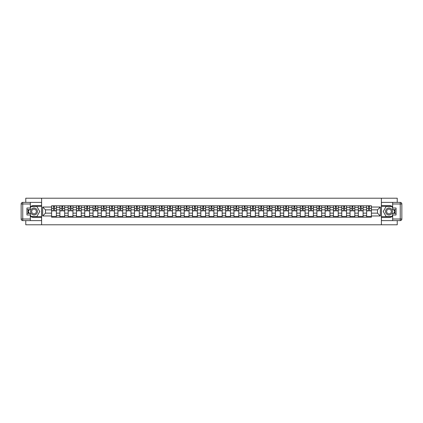 <?xml version="1.0" encoding="UTF-8"?>
<svg xmlns="http://www.w3.org/2000/svg" width="423" height="423" viewBox="0 0 423 423"><rect width="100%" height="100%" fill="white"/><g stroke="black" fill="none" stroke-linecap="round" stroke-linejoin="round"><path stroke-width="0.63" d="M25.771 220.616L25.771 224.787L397.229 224.787L397.229 220.616M397.229 202.384L397.229 198.213L25.771 198.213L25.771 202.384M59.892 217.211L59.892 207.407L56.381 207.407L56.381 217.211M56.381 207.407L56.381 205.79M59.892 207.407L59.892 205.79M64.671 205.79L64.671 217.211M68.177 217.211L68.177 205.79M72.962 205.79L72.962 217.211M76.468 217.211L76.468 205.79M81.253 205.79L81.253 217.211M84.759 217.211L84.759 205.79M89.544 205.79L89.544 217.211M93.049 217.211L93.049 205.79M97.835 205.79L97.835 217.211M101.34 217.211L101.34 205.79M106.12 205.79L106.12 217.211M109.631 217.211L109.631 205.79M114.411 205.79L114.411 217.211M117.922 217.211L117.922 205.79M122.702 205.79L122.702 217.211M126.207 217.211L126.207 205.79M130.993 205.79L130.993 217.211M134.498 217.211L134.498 205.79M139.283 205.79L139.283 217.211M142.789 217.211L142.789 205.79M147.574 205.79L147.574 217.211M151.08 217.211L151.08 205.79M155.86 205.79L155.86 217.211M159.371 217.211L159.371 205.79M164.15 205.79L164.15 217.211M167.661 217.211L167.661 205.79M172.441 205.79L172.441 217.211M175.947 217.211L175.947 205.79M180.732 205.79L180.732 217.211M184.238 217.211L184.238 205.79M189.023 205.79L189.023 217.211M192.528 217.211L192.528 205.79M197.314 205.79L197.314 217.211M200.819 217.211L200.819 205.79M205.599 205.79L205.599 217.211M209.11 217.211L209.11 205.79M213.89 205.79L213.89 217.211M217.401 217.211L217.401 205.79M222.181 205.79L222.181 217.211M225.686 217.211L225.686 205.79M230.472 205.79L230.472 217.211M233.977 217.211L233.977 205.79M238.762 205.79L238.762 217.211M242.268 217.211L242.268 205.79M247.053 205.79L247.053 217.211M250.559 217.211L250.559 205.79M255.339 205.79L255.339 217.211M258.85 217.211L258.85 205.79M263.629 205.79L263.629 217.211M267.14 217.211L267.14 205.79M271.92 205.79L271.92 217.211M275.426 217.211L275.426 205.79M280.211 205.79L280.211 217.211M283.717 217.211L283.717 205.79M288.502 205.79L288.502 217.211M292.007 217.211L292.007 205.79M296.793 205.79L296.793 217.211M300.298 217.211L300.298 205.79M305.078 205.79L305.078 217.211M308.589 217.211L308.589 205.79M313.369 205.79L313.369 217.211M316.88 217.211L316.88 205.79M321.66 205.79L321.66 217.211M325.165 217.211L325.165 205.79M329.951 205.79L329.951 217.211M333.456 217.211L333.456 205.79M338.241 205.79L338.241 217.211M341.747 217.211L341.747 205.79M346.532 205.79L346.532 217.211M350.038 217.211L350.038 205.79M354.823 205.79L354.823 217.211M358.329 217.211L358.329 205.79M363.108 205.79L363.108 217.211M366.619 217.211L366.619 205.79M366.619 213.15L363.108 213.15M358.329 213.15L354.823 213.15M350.038 213.15L346.532 213.15M341.747 213.15L338.241 213.15M333.456 213.15L329.951 213.15M325.165 213.15L321.66 213.15M316.88 213.15L313.369 213.15M308.589 213.15L305.078 213.15M300.298 213.15L296.793 213.15M292.007 213.15L288.502 213.15M283.717 213.15L280.211 213.15M275.426 213.15L271.92 213.15M267.14 213.15L263.629 213.15M258.85 213.15L255.339 213.15M250.559 213.15L247.053 213.15M242.268 213.15L238.762 213.15M233.977 213.15L230.472 213.15M225.686 213.15L222.181 213.15M217.401 213.15L213.89 213.15M209.11 213.15L205.599 213.15M200.819 213.15L197.314 213.15M192.528 213.15L189.023 213.15M184.238 213.15L180.732 213.15M175.947 213.15L172.441 213.15M167.661 213.15L164.15 213.15M159.371 213.15L155.86 213.15M151.08 213.15L147.574 213.15M142.789 213.15L139.283 213.15M134.498 213.15L130.993 213.15M126.207 213.15L122.702 213.15M117.922 213.15L114.411 213.15M109.631 213.15L106.12 213.15M101.34 213.15L97.835 213.15M93.049 213.15L89.544 213.15M84.759 213.15L81.253 213.15M76.468 213.15L72.962 213.15M68.177 213.15L64.671 213.15M59.892 213.15L56.381 213.15M366.619 209.85L363.108 209.85M358.329 209.85L354.823 209.85M350.038 209.85L346.532 209.85M341.747 209.85L338.241 209.85M333.456 209.85L329.951 209.85M325.165 209.85L321.66 209.85M316.88 209.85L313.369 209.85M308.589 209.85L305.078 209.85M300.298 209.85L296.793 209.85M292.007 209.85L288.502 209.85M283.717 209.85L280.211 209.85M275.426 209.85L271.92 209.85M267.14 209.85L263.629 209.85M258.85 209.85L255.339 209.85M250.559 209.85L247.053 209.85M242.268 209.85L238.762 209.85M233.977 209.85L230.472 209.85M225.686 209.85L222.181 209.85M217.401 209.85L213.89 209.85M209.11 209.85L205.599 209.85M200.819 209.85L197.314 209.85M192.528 209.85L189.023 209.85M184.238 209.85L180.732 209.85M175.947 209.85L172.441 209.85M167.661 209.85L164.15 209.85M159.371 209.85L155.86 209.85M151.08 209.85L147.574 209.85M142.789 209.85L139.283 209.85M134.498 209.85L130.993 209.85M126.207 209.85L122.702 209.85M117.922 209.85L114.411 209.85M109.631 209.85L106.12 209.85M101.34 209.85L97.835 209.85M93.049 209.85L89.544 209.85M84.759 209.85L81.253 209.85M76.468 209.85L72.962 209.85M68.177 209.85L64.671 209.85M59.892 209.85L56.381 209.85M45.488 213.15L51.601 213.15L51.601 209.85L45.488 209.85L45.488 213.15L42.67 215.963L42.67 207.037L51.601 207.037L51.601 209.85M371.399 209.85L371.399 213.15L377.512 213.15L377.512 209.85L371.399 209.85L371.399 205.79L51.601 205.79L51.601 207.037M371.399 207.037L380.33 207.037L380.33 215.963L371.399 215.963L371.399 213.15M51.601 213.15L51.601 217.211L371.399 217.211L371.399 215.963M51.601 215.963L42.67 215.963M381.393 224.787L381.393 198.213M41.607 224.787L41.607 198.213M56.381 216.417L51.601 216.417M53.541 206.583L54.44 206.583M64.671 216.417L59.892 216.417M61.827 206.583L62.731 206.583M72.962 216.417L68.177 216.417M70.118 206.583L71.022 206.583M81.253 216.417L76.468 216.417M78.408 206.583L79.313 206.583M89.544 216.417L84.759 216.417M86.699 206.583L87.603 206.583M97.835 216.417L93.049 216.417M94.99 206.583L95.894 206.583M106.12 216.417L101.34 216.417M103.281 206.583L104.185 206.583M114.411 216.417L109.631 216.417M111.572 206.583L112.47 206.583M122.702 216.417L117.922 216.417M119.857 206.583L120.761 206.583M130.993 216.417L126.207 216.417M128.148 206.583L129.052 206.583M139.283 216.417L134.498 216.417M136.439 206.583L137.343 206.583M147.574 216.417L142.789 216.417M144.729 206.583L145.634 206.583M155.86 216.417L151.08 216.417M153.02 206.583L153.924 206.583M164.15 216.417L159.371 216.417M161.311 206.583L162.21 206.583M172.441 216.417L167.661 216.417M169.597 206.583L170.501 206.583M180.732 216.417L175.947 216.417M177.887 206.583L178.792 206.583M189.023 216.417L184.238 216.417M186.178 206.583L187.082 206.583M197.314 216.417L192.528 216.417M194.469 206.583L195.373 206.583M205.599 216.417L200.819 216.417M202.76 206.583L203.664 206.583M213.89 216.417L209.11 216.417M211.051 206.583L211.949 206.583M222.181 216.417L217.401 216.417M219.336 206.583L220.24 206.583M230.472 216.417L225.686 216.417M227.627 206.583L228.531 206.583M238.762 216.417L233.977 216.417M235.918 206.583L236.822 206.583M247.053 216.417L242.268 216.417M244.208 206.583L245.113 206.583M255.339 216.417L250.559 216.417M252.499 206.583L253.403 206.583M263.629 216.417L258.85 216.417M260.79 206.583L261.689 206.583M271.92 216.417L267.14 216.417M269.076 206.583L269.98 206.583M280.211 216.417L275.426 216.417M277.366 206.583L278.271 206.583M288.502 216.417L283.717 216.417M285.657 206.583L286.561 206.583M296.793 216.417L292.007 216.417M293.948 206.583L294.852 206.583M305.078 216.417L300.298 216.417M302.239 206.583L303.143 206.583M313.369 216.417L308.589 216.417M310.53 206.583L311.428 206.583M321.66 216.417L316.88 216.417M318.815 206.583L319.719 206.583M329.951 216.417L325.165 216.417M327.106 206.583L328.01 206.583M338.241 216.417L333.456 216.417M335.397 206.583L336.301 206.583M346.532 216.417L341.747 216.417M343.688 206.583L344.592 206.583M354.823 216.417L350.038 216.417M351.978 206.583L352.882 206.583M363.108 216.417L358.329 216.417M360.269 206.583L361.173 206.583M371.399 216.417L366.619 216.417M368.56 206.583L369.459 206.583M42.67 207.037L45.488 209.85M377.512 213.15L380.33 215.963M377.512 209.85L380.33 207.037M54.44 210.887L54.44 205.842L56.354 205.842L56.354 210.887L54.44 210.887M53.541 206.53L54.44 206.53M55.212 205.842L51.627 205.842L51.627 210.887L53.541 210.887L53.541 205.842L52.769 205.842M62.731 210.887L62.731 205.842L64.645 205.842L64.645 210.887L62.731 210.887M61.827 206.53L62.731 206.53M63.503 205.842L59.918 205.842L59.918 210.887L61.827 210.887L61.827 205.842L61.06 205.842M71.022 210.887L71.022 205.842L72.936 205.842L72.936 210.887L71.022 210.887M70.118 206.53L71.022 206.53M71.794 205.842L68.203 205.842L68.203 210.887L70.118 210.887L70.118 205.842L69.351 205.842M30.345 216.222A5.98 5.98 0 0 0 34.009 217.48L41.554 217.48L41.554 220.616L22.747 220.616A1.597 1.597 0 0 1 21.15 219.019L21.15 203.981A1.597 1.597 0 0 1 22.747 202.384L30.345 202.384L30.345 209.612L26.94 209.612M30.345 202.384L41.554 202.384L41.554 205.52L34.009 205.52A5.98 5.98 0 0 0 30.345 206.778M28.336 209.612A5.98 5.98 0 0 0 28.336 213.388M41.554 217.48L41.554 205.52M26.94 213.388L30.345 213.388L30.345 220.616M30.345 208.021L26.94 208.021L26.94 214.979L30.345 214.979M41.554 206.371L31.048 206.371L30.345 207.593M30.345 215.407L31.048 216.629L41.554 216.629M29.176 209.612L28.087 211.5L29.176 213.388M392.655 206.778A5.98 5.98 0 0 0 388.991 205.52L381.446 205.52L381.446 202.384L400.253 202.384A1.597 1.597 0 0 1 401.85 203.981L401.85 219.019A1.597 1.597 0 0 1 400.253 220.616L392.655 220.616L392.655 213.388L396.06 213.388M392.655 220.616L381.446 220.616L381.446 217.48L388.991 217.48A5.98 5.98 0 0 0 392.655 216.222M394.664 213.388A5.98 5.98 0 0 0 394.664 209.612M381.446 205.52L381.446 217.48M396.06 209.612L392.655 209.612L392.655 202.384M392.655 214.979L396.06 214.979L396.06 208.021L392.655 208.021M381.446 216.629L391.952 216.629L392.655 215.407M392.655 207.593L391.952 206.371L381.446 206.371M393.824 213.388L394.913 211.5L393.824 209.612M30.556 211.5A3.453 3.453 0 0 0 34.009 214.953A3.453 3.453 0 0 0 37.462 211.5A3.453 3.453 0 0 0 34.009 208.047A3.453 3.453 0 0 0 30.556 211.5M31.646 211.5A2.364 2.364 0 0 0 34.009 213.864A2.364 2.364 0 0 0 36.373 211.5A2.364 2.364 0 0 0 34.009 209.136A2.364 2.364 0 0 0 31.646 211.5M30.345 207.915L31.143 206.53L36.88 206.53L39.746 211.5L36.88 216.47L31.143 216.47L30.345 215.085M29.361 213.388L28.272 211.5L29.361 209.612M385.538 211.5A3.453 3.453 0 0 0 388.991 214.953A3.453 3.453 0 0 0 392.444 211.5A3.453 3.453 0 0 0 388.991 208.047A3.453 3.453 0 0 0 385.538 211.5M386.627 211.5A2.364 2.364 0 0 0 388.991 213.864A2.364 2.364 0 0 0 391.354 211.5A2.364 2.364 0 0 0 388.991 209.136A2.364 2.364 0 0 0 386.627 211.5M392.655 215.085L391.857 216.47L386.12 216.47L383.254 211.5L386.12 206.53L391.857 206.53L392.655 207.915M393.639 209.612L394.728 211.5L393.639 213.388M79.313 210.887L79.313 205.842L81.227 205.842L81.227 210.887L79.313 210.887M78.408 206.53L79.313 206.53M80.084 205.842L76.494 205.842L76.494 210.887L78.408 210.887L78.408 205.842L77.636 205.842M87.603 210.887L87.603 205.842L89.517 205.842L89.517 210.887L87.603 210.887M86.699 206.53L87.603 206.53M88.375 205.842L84.785 205.842L84.785 210.887L86.699 210.887L86.699 205.842L85.927 205.842M95.894 210.887L95.894 205.842L97.803 205.842L97.803 210.887L95.894 210.887M94.99 206.53L95.894 206.53M96.661 205.842L93.076 205.842L93.076 210.887L94.99 210.887L94.99 205.842L94.218 205.842M104.185 210.887L104.185 205.842L106.094 205.842L106.094 210.887L104.185 210.887M103.281 206.53L104.185 206.53M104.952 205.842L101.367 205.842L101.367 210.887L103.281 210.887L103.281 205.842L102.509 205.842M112.47 210.887L112.47 205.842L114.384 205.842L114.384 210.887L112.47 210.887M111.572 206.53L112.47 206.53M113.242 205.842L109.657 205.842L109.657 210.887L111.572 210.887L111.572 205.842L110.8 205.842M120.761 210.887L120.761 205.842L122.675 205.842L122.675 210.887L120.761 210.887M119.857 206.53L120.761 206.53M121.533 205.842L117.948 205.842L117.948 210.887L119.857 210.887L119.857 205.842L119.09 205.842M129.052 210.887L129.052 205.842L130.966 205.842L130.966 210.887L129.052 210.887M128.148 206.53L129.052 206.53M129.824 205.842L126.234 205.842L126.234 210.887L128.148 210.887L128.148 205.842L127.376 205.842M137.343 210.887L137.343 205.842L139.257 205.842L139.257 210.887L137.343 210.887M136.439 206.53L137.343 206.53M138.115 205.842L134.525 205.842L134.525 210.887L136.439 210.887L136.439 205.842L135.667 205.842M145.634 210.887L145.634 205.842L147.548 205.842L147.548 210.887L145.634 210.887M144.729 206.53L145.634 206.53M146.4 205.842L142.815 205.842L142.815 210.887L144.729 210.887L144.729 205.842L143.957 205.842M153.924 210.887L153.924 205.842L155.833 205.842L155.833 210.887L153.924 210.887M153.02 206.53L153.924 206.53M154.691 205.842L151.106 205.842L151.106 210.887L153.02 210.887L153.02 205.842L152.248 205.842M162.21 210.887L162.21 205.842L164.124 205.842L164.124 210.887L162.21 210.887M161.311 206.53L162.21 206.53M162.982 205.842L159.397 205.842L159.397 210.887L161.311 210.887L161.311 205.842L160.539 205.842M170.501 210.887L170.501 205.842L172.415 205.842L172.415 210.887L170.501 210.887M169.597 206.53L170.501 206.53M171.273 205.842L167.688 205.842L167.688 210.887L169.597 210.887L169.597 205.842L168.83 205.842M178.792 210.887L178.792 205.842L180.706 205.842L180.706 210.887L178.792 210.887M177.887 206.53L178.792 206.53M179.564 205.842L175.973 205.842L175.973 210.887L177.887 210.887L177.887 205.842L177.115 205.842M187.082 210.887L187.082 205.842L188.996 205.842L188.996 210.887L187.082 210.887M186.178 206.53L187.082 206.53M187.854 205.842L184.264 205.842L184.264 210.887L186.178 210.887L186.178 205.842L185.406 205.842M195.373 210.887L195.373 205.842L197.287 205.842L197.287 210.887L195.373 210.887M194.469 206.53L195.373 206.53M196.14 205.842L192.555 205.842L192.555 210.887L194.469 210.887L194.469 205.842L193.697 205.842M203.664 210.887L203.664 205.842L205.573 205.842L205.573 210.887L203.664 210.887M202.76 206.53L203.664 206.53M204.431 205.842L200.846 205.842L200.846 210.887L202.76 210.887L202.76 205.842L201.988 205.842M211.949 210.887L211.949 205.842L213.864 205.842L213.864 210.887L211.949 210.887M211.051 206.53L211.949 206.53M212.721 205.842L209.136 205.842L209.136 210.887L211.051 210.887L211.051 205.842L210.279 205.842M220.24 210.887L220.24 205.842L222.154 205.842L222.154 210.887L220.24 210.887M219.336 206.53L220.24 206.53M221.012 205.842L217.427 205.842L217.427 210.887L219.336 210.887L219.336 205.842L218.569 205.842M228.531 210.887L228.531 205.842L230.445 205.842L230.445 210.887L228.531 210.887M227.627 206.53L228.531 206.53M229.303 205.842L225.713 205.842L225.713 210.887L227.627 210.887L227.627 205.842L226.86 205.842M236.822 210.887L236.822 205.842L238.736 205.842L238.736 210.887L236.822 210.887M235.918 206.53L236.822 206.53M237.594 205.842L234.004 205.842L234.004 210.887L235.918 210.887L235.918 205.842L235.146 205.842M245.113 210.887L245.113 205.842L247.027 205.842L247.027 210.887L245.113 210.887M244.208 206.53L245.113 206.53M245.885 205.842L242.294 205.842L242.294 210.887L244.208 210.887L244.208 205.842L243.437 205.842M253.403 210.887L253.403 205.842L255.312 205.842L255.312 210.887L253.403 210.887M252.499 206.53L253.403 206.53M254.17 205.842L250.585 205.842L250.585 210.887L252.499 210.887L252.499 205.842L251.727 205.842M261.689 210.887L261.689 205.842L263.603 205.842L263.603 210.887L261.689 210.887M260.79 206.53L261.689 206.53M262.461 205.842L258.876 205.842L258.876 210.887L260.79 210.887L260.79 205.842L260.018 205.842M269.98 210.887L269.98 205.842L271.894 205.842L271.894 210.887L269.98 210.887M269.076 206.53L269.98 206.53M270.752 205.842L267.167 205.842L267.167 210.887L269.076 210.887L269.076 205.842L268.309 205.842M278.271 210.887L278.271 205.842L280.185 205.842L280.185 210.887L278.271 210.887M277.366 206.53L278.271 206.53M279.043 205.842L275.452 205.842L275.452 210.887L277.366 210.887L277.366 205.842L276.6 205.842M286.561 210.887L286.561 205.842L288.475 205.842L288.475 210.887L286.561 210.887M285.657 206.53L286.561 206.53M287.333 205.842L283.743 205.842L283.743 210.887L285.657 210.887L285.657 205.842L284.885 205.842M294.852 210.887L294.852 205.842L296.766 205.842L296.766 210.887L294.852 210.887M293.948 206.53L294.852 206.53M295.624 205.842L292.034 205.842L292.034 210.887L293.948 210.887L293.948 205.842L293.176 205.842M303.143 210.887L303.143 205.842L305.052 205.842L305.052 210.887L303.143 210.887M302.239 206.53L303.143 206.53M303.91 205.842L300.325 205.842L300.325 210.887L302.239 210.887L302.239 205.842L301.467 205.842M311.428 210.887L311.428 205.842L313.343 205.842L313.343 210.887L311.428 210.887M310.53 206.53L311.428 206.53M312.2 205.842L308.616 205.842L308.616 210.887L310.53 210.887L310.53 205.842L309.758 205.842M319.719 210.887L319.719 205.842L321.633 205.842L321.633 210.887L319.719 210.887M318.815 206.53L319.719 206.53M320.491 205.842L316.906 205.842L316.906 210.887L318.815 210.887L318.815 205.842L318.048 205.842M328.01 210.887L328.01 205.842L329.924 205.842L329.924 210.887L328.01 210.887M327.106 206.53L328.01 206.53M328.782 205.842L325.197 205.842L325.197 210.887L327.106 210.887L327.106 205.842L326.339 205.842M336.301 210.887L336.301 205.842L338.215 205.842L338.215 210.887L336.301 210.887M335.397 206.53L336.301 206.53M337.073 205.842L333.483 205.842L333.483 210.887L335.397 210.887L335.397 205.842L334.625 205.842M344.592 210.887L344.592 205.842L346.506 205.842L346.506 210.887L344.592 210.887M343.688 206.53L344.592 206.53M345.364 205.842L341.773 205.842L341.773 210.887L343.688 210.887L343.688 205.842L342.916 205.842M352.882 210.887L352.882 205.842L354.797 205.842L354.797 210.887L352.882 210.887M351.978 206.53L352.882 206.53M353.649 205.842L350.064 205.842L350.064 210.887L351.978 210.887L351.978 205.842L351.206 205.842M361.173 210.887L361.173 205.842L363.082 205.842L363.082 210.887L361.173 210.887M360.269 206.53L361.173 206.53M361.94 205.842L358.355 205.842L358.355 210.887L360.269 210.887L360.269 205.842L359.497 205.842M369.459 210.887L369.459 205.842L371.373 205.842L371.373 210.887L369.459 210.887M368.56 206.53L369.459 206.53M370.231 205.842L366.646 205.842L366.646 210.887L368.56 210.887L368.56 205.842L367.788 205.842M358.329 207.407L354.823 207.407M350.038 207.407L346.532 207.407M341.747 207.407L338.241 207.407M333.456 207.407L329.951 207.407M325.165 207.407L321.66 207.407M316.88 207.407L313.369 207.407M308.589 207.407L305.078 207.407M300.298 207.407L296.793 207.407M292.007 207.407L288.502 207.407M283.717 207.407L280.211 207.407M275.426 207.407L271.92 207.407M267.14 207.407L263.629 207.407M258.85 207.407L255.339 207.407M250.559 207.407L247.053 207.407M242.268 207.407L238.762 207.407M233.977 207.407L230.472 207.407M225.686 207.407L222.181 207.407M217.401 207.407L213.89 207.407M209.11 207.407L205.599 207.407M200.819 207.407L197.314 207.407M192.528 207.407L189.023 207.407M184.238 207.407L180.732 207.407M175.947 207.407L172.441 207.407M167.661 207.407L164.15 207.407M159.371 207.407L155.86 207.407M151.08 207.407L147.574 207.407M142.789 207.407L139.283 207.407M134.498 207.407L130.993 207.407M126.207 207.407L122.702 207.407M117.922 207.407L114.411 207.407M109.631 207.407L106.12 207.407M101.34 207.407L97.835 207.407M93.049 207.407L89.544 207.407M84.759 207.407L81.253 207.407M76.468 207.407L72.962 207.407M68.177 207.407L64.671 207.407M366.619 207.407L363.108 207.407M358.329 215.593L354.823 215.593M350.038 215.593L346.532 215.593M341.747 215.593L338.241 215.593M333.456 215.593L329.951 215.593M325.165 215.593L321.66 215.593M316.88 215.593L313.369 215.593M308.589 215.593L305.078 215.593M300.298 215.593L296.793 215.593M292.007 215.593L288.502 215.593M283.717 215.593L280.211 215.593M275.426 215.593L271.92 215.593M267.14 215.593L263.629 215.593M258.85 215.593L255.339 215.593M250.559 215.593L247.053 215.593M242.268 215.593L238.762 215.593M233.977 215.593L230.472 215.593M225.686 215.593L222.181 215.593M217.401 215.593L213.89 215.593M209.11 215.593L205.599 215.593M200.819 215.593L197.314 215.593M192.528 215.593L189.023 215.593M184.238 215.593L180.732 215.593M175.947 215.593L172.441 215.593M167.661 215.593L164.15 215.593M159.371 215.593L155.86 215.593M151.08 215.593L147.574 215.593M142.789 215.593L139.283 215.593M134.498 215.593L130.993 215.593M126.207 215.593L122.702 215.593M117.922 215.593L114.411 215.593M109.631 215.593L106.12 215.593M101.34 215.593L97.835 215.593M93.049 215.593L89.544 215.593M84.759 215.593L81.253 215.593M76.468 215.593L72.962 215.593M68.177 215.593L64.671 215.593M59.892 215.593L56.381 215.593M366.619 215.593L363.108 215.593M54.44 210.707L56.354 210.707M54.44 208.423L56.354 208.423M51.627 210.707L53.541 210.707M51.627 208.423L53.541 208.423M62.731 210.707L64.645 210.707M62.731 208.423L64.645 208.423M59.918 210.707L61.827 210.707M59.918 208.423L61.827 208.423M71.022 210.707L72.936 210.707M71.022 208.423L72.936 208.423M68.203 210.707L70.118 210.707M68.203 208.423L70.118 208.423M30.345 203.981L22.747 203.981L22.747 219.019L30.345 219.019M21.15 203.981L22.747 203.981L22.747 202.384M22.747 220.616L22.747 219.019L21.15 219.019M392.655 219.019L400.253 219.019L400.253 203.981L392.655 203.981M401.85 219.019L400.253 219.019L400.253 220.616M400.253 202.384L400.253 203.981L401.85 203.981M79.313 210.707L81.227 210.707M79.313 208.423L81.227 208.423M76.494 210.707L78.408 210.707M76.494 208.423L78.408 208.423M87.603 210.707L89.517 210.707M87.603 208.423L89.517 208.423M84.785 210.707L86.699 210.707M84.785 208.423L86.699 208.423M95.894 210.707L97.803 210.707M95.894 208.423L97.803 208.423M93.076 210.707L94.99 210.707M93.076 208.423L94.99 208.423M104.185 210.707L106.094 210.707M104.185 208.423L106.094 208.423M101.367 210.707L103.281 210.707M101.367 208.423L103.281 208.423M112.47 210.707L114.384 210.707M112.47 208.423L114.384 208.423M109.657 210.707L111.572 210.707M109.657 208.423L111.572 208.423M120.761 210.707L122.675 210.707M120.761 208.423L122.675 208.423M117.948 210.707L119.857 210.707M117.948 208.423L119.857 208.423M129.052 210.707L130.966 210.707M129.052 208.423L130.966 208.423M126.234 210.707L128.148 210.707M126.234 208.423L128.148 208.423M137.343 210.707L139.257 210.707M137.343 208.423L139.257 208.423M134.525 210.707L136.439 210.707M134.525 208.423L136.439 208.423M145.634 210.707L147.548 210.707M145.634 208.423L147.548 208.423M142.815 210.707L144.729 210.707M142.815 208.423L144.729 208.423M153.924 210.707L155.833 210.707M153.924 208.423L155.833 208.423M151.106 210.707L153.02 210.707M151.106 208.423L153.02 208.423M162.21 210.707L164.124 210.707M162.21 208.423L164.124 208.423M159.397 210.707L161.311 210.707M159.397 208.423L161.311 208.423M170.501 210.707L172.415 210.707M170.501 208.423L172.415 208.423M167.688 210.707L169.597 210.707M167.688 208.423L169.597 208.423M178.792 210.707L180.706 210.707M178.792 208.423L180.706 208.423M175.973 210.707L177.887 210.707M175.973 208.423L177.887 208.423M187.082 210.707L188.996 210.707M187.082 208.423L188.996 208.423M184.264 210.707L186.178 210.707M184.264 208.423L186.178 208.423M195.373 210.707L197.287 210.707M195.373 208.423L197.287 208.423M192.555 210.707L194.469 210.707M192.555 208.423L194.469 208.423M203.664 210.707L205.573 210.707M203.664 208.423L205.573 208.423M200.846 210.707L202.76 210.707M200.846 208.423L202.76 208.423M211.949 210.707L213.864 210.707M211.949 208.423L213.864 208.423M209.136 210.707L211.051 210.707M209.136 208.423L211.051 208.423M220.24 210.707L222.154 210.707M220.24 208.423L222.154 208.423M217.427 210.707L219.336 210.707M217.427 208.423L219.336 208.423M228.531 210.707L230.445 210.707M228.531 208.423L230.445 208.423M225.713 210.707L227.627 210.707M225.713 208.423L227.627 208.423M236.822 210.707L238.736 210.707M236.822 208.423L238.736 208.423M234.004 210.707L235.918 210.707M234.004 208.423L235.918 208.423M245.113 210.707L247.027 210.707M245.113 208.423L247.027 208.423M242.294 210.707L244.208 210.707M242.294 208.423L244.208 208.423M253.403 210.707L255.312 210.707M253.403 208.423L255.312 208.423M250.585 210.707L252.499 210.707M250.585 208.423L252.499 208.423M261.689 210.707L263.603 210.707M261.689 208.423L263.603 208.423M258.876 210.707L260.79 210.707M258.876 208.423L260.79 208.423M269.98 210.707L271.894 210.707M269.98 208.423L271.894 208.423M267.167 210.707L269.076 210.707M267.167 208.423L269.076 208.423M278.271 210.707L280.185 210.707M278.271 208.423L280.185 208.423M275.452 210.707L277.366 210.707M275.452 208.423L277.366 208.423M286.561 210.707L288.475 210.707M286.561 208.423L288.475 208.423M283.743 210.707L285.657 210.707M283.743 208.423L285.657 208.423M294.852 210.707L296.766 210.707M294.852 208.423L296.766 208.423M292.034 210.707L293.948 210.707M292.034 208.423L293.948 208.423M303.143 210.707L305.052 210.707M303.143 208.423L305.052 208.423M300.325 210.707L302.239 210.707M300.325 208.423L302.239 208.423M311.428 210.707L313.343 210.707M311.428 208.423L313.343 208.423M308.616 210.707L310.53 210.707M308.616 208.423L310.53 208.423M319.719 210.707L321.633 210.707M319.719 208.423L321.633 208.423M316.906 210.707L318.815 210.707M316.906 208.423L318.815 208.423M328.01 210.707L329.924 210.707M328.01 208.423L329.924 208.423M325.197 210.707L327.106 210.707M325.197 208.423L327.106 208.423M336.301 210.707L338.215 210.707M336.301 208.423L338.215 208.423M333.483 210.707L335.397 210.707M333.483 208.423L335.397 208.423M344.592 210.707L346.506 210.707M344.592 208.423L346.506 208.423M341.773 210.707L343.688 210.707M341.773 208.423L343.688 208.423M352.882 210.707L354.797 210.707M352.882 208.423L354.797 208.423M350.064 210.707L351.978 210.707M350.064 208.423L351.978 208.423M361.173 210.707L363.082 210.707M361.173 208.423L363.082 208.423M358.355 210.707L360.269 210.707M358.355 208.423L360.269 208.423M369.459 210.707L371.373 210.707M369.459 208.423L371.373 208.423M366.646 210.707L368.56 210.707M366.646 208.423L368.56 208.423"/></g></svg>
